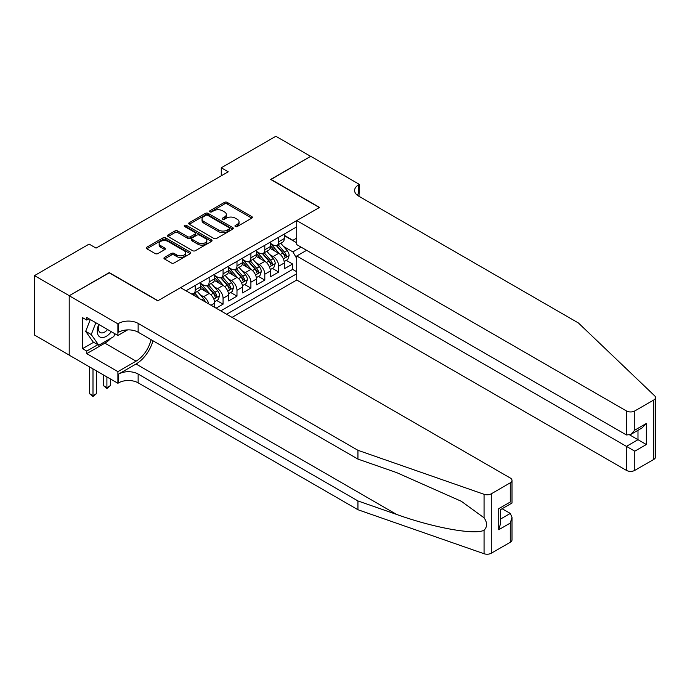 <?xml version="1.0" encoding="UTF-8"?>
<svg xmlns="http://www.w3.org/2000/svg" width="690" height="690" viewBox="0 0 690 690"><rect width="100%" height="100%" fill="white"/><g stroke="black" fill="none" stroke-linecap="round" stroke-linejoin="round"><path stroke-width="1.03" d="M235.35 226.518A1.354 0.776 0 0 0 237.265 226.518L251.772 218.143A1.932 1.113 0 0 0 252.342 217.359A1.932 1.113 0 0 0 251.772 216.565L227.191 202.377A1.932 1.113 0 0 0 224.466 202.377L209.95 210.752A1.354 0.776 0 0 0 209.562 211.304A1.354 0.776 0 0 0 209.95 211.856A1.354 0.776 0 0 0 211.864 211.856L213.745 210.778A6.176 3.571 0 0 1 222.482 210.778L224.526 211.959A6.176 3.571 0 0 1 226.337 214.478A6.176 3.571 0 0 1 224.526 217.005L222.654 218.083A1.354 0.776 0 0 0 222.258 218.635A1.354 0.776 0 0 0 222.654 219.187A1.354 0.776 0 0 0 224.561 219.187L226.441 218.109A6.176 3.571 0 0 1 235.178 218.109L237.231 219.291A6.176 3.571 0 0 1 239.042 221.809A6.176 3.571 0 0 1 237.231 224.336L235.35 225.414A1.354 0.776 0 0 0 234.954 225.966A1.354 0.776 0 0 0 235.35 226.518L235.35 225.414M164.513 257.404A1.932 1.113 0 0 0 163.953 258.198A1.932 1.113 0 0 0 164.513 258.983L171.413 262.968A1.932 1.113 0 0 0 174.139 262.968L190.259 253.661A1.932 1.113 0 0 0 190.82 252.876A1.932 1.113 0 0 0 190.259 252.083L165.678 237.895A1.932 1.113 0 0 0 162.944 237.895L146.832 247.201A1.932 1.113 0 0 0 146.271 247.986A1.932 1.113 0 0 0 146.832 248.771L155.164 253.584A1.932 1.113 0 0 0 157.889 253.584L164.789 249.599A1.932 1.113 0 0 0 165.359 248.814A1.932 1.113 0 0 0 164.789 248.029L160.658 245.64A5.166 2.984 0 0 1 159.149 243.527A5.166 2.984 0 0 1 162.331 240.776A5.166 2.984 0 0 1 167.963 241.422L184.144 250.763A5.166 2.984 0 0 1 185.662 252.876A5.166 2.984 0 0 1 182.471 255.628A5.166 2.984 0 0 1 176.838 254.981L174.139 253.428A1.932 1.113 0 0 0 171.413 253.428L164.513 257.404L164.513 258.983M109.27 272.843L69.276 295.691L34.5 275.612L34.5 335.047L69.207 355.091M109.27 272.602L157.967 300.711L319.341 207.543L270.644 179.435L310.647 156.345L275.862 136.266L221.266 167.791L221.266 175.821M34.5 275.612L89.105 244.088L96.057 248.107L228.218 171.801L221.266 167.791M213.883 238.447A1.932 1.113 0 0 0 216.608 238.447L232.72 229.14A1.932 1.113 0 0 0 233.289 228.356A1.932 1.113 0 0 0 232.72 227.571L208.147 213.374A1.932 1.113 0 0 0 205.413 213.374L189.302 222.68A1.932 1.113 0 0 0 188.732 223.465A1.932 1.113 0 0 0 189.302 224.259L213.883 238.447M185.127 226.812A1.354 0.776 0 0 1 186.498 227.001L211.468 241.414L195.374 250.703A1.932 1.113 0 0 1 192.648 250.703L168.067 236.515L168.067 234.936A1.932 1.113 0 0 0 167.498 235.73A1.932 1.113 0 0 0 168.067 236.515M168.067 234.936L174.958 230.96A1.932 1.113 0 0 1 177.692 230.96L187.663 236.713A1.932 1.113 0 0 0 190.388 236.713L194.968 234.074A1.932 1.113 0 0 0 195.529 233.28A1.932 1.113 0 0 0 194.968 232.496L184.592 226.501A1.354 0.776 0 0 1 184.196 225.949A1.354 0.776 0 0 1 185.024 225.233A1.354 0.776 0 0 1 186.498 225.397L211.494 239.827A1.932 1.113 0 0 1 212.054 240.612A1.932 1.113 0 0 1 211.494 241.405L211.494 239.827M216.117 308.18L223.068 304.169L216.738 300.512M214.012 286.652L217.505 288.662A7.866 4.545 60 0 1 223.068 298.304L228.631 295.087L228.631 300.952L236.981 296.131L230.65 292.482M227.924 278.613L231.417 280.632A7.866 4.545 60 0 1 236.981 290.274L242.544 287.057L242.544 292.922L250.893 288.101L244.562 284.453M241.836 270.584L245.33 272.602A7.866 4.545 60 0 1 250.893 282.236L256.456 279.027L256.456 284.892L264.805 280.071L258.474 276.414M255.749 262.554L259.242 264.572A7.866 4.545 60 0 1 264.805 274.206L270.368 270.998L270.368 276.863L278.717 272.041L278.717 266.176A7.866 4.545 -120 0 0 273.154 256.542L269.661 254.524M272.386 268.384L278.717 272.041M214.728 307.378L214.728 303.126A7.866 4.545 -120 0 0 209.156 293.483L200.557 288.515M208.829 303.98A7.866 4.545 60 0 0 203.593 296.7L200.1 294.682M228.631 295.087A7.866 4.545 -120 0 0 223.068 285.453L214.469 280.485M242.544 287.057A7.866 4.545 -120 0 0 236.981 277.423L228.381 272.455M256.456 279.027A7.866 4.545 -120 0 0 250.893 269.385L242.294 264.425M270.368 270.998A7.866 4.545 -120 0 0 264.805 261.355L256.206 256.387M232.047 317.374L296.735 280.028L626.434 470.382L626.434 446.37L637.983 439.703L637.983 430.293M226.622 314.243L296.735 273.766M296.735 226.863L185.998 290.792M200.816 283.521L203.593 285.134A7.866 4.545 60 0 0 207.526 285.522L213.098 282.305A7.866 4.545 -120 0 0 214.728 278.708L214.728 274.206M214.728 275.491L217.505 277.095A7.866 4.545 60 0 0 221.438 277.492L227.001 274.275A7.866 4.545 -120 0 0 228.631 270.67L228.631 266.176M228.631 267.461L231.417 269.065A7.866 4.545 60 0 0 235.35 269.454L240.913 266.245A7.866 4.545 -120 0 0 242.544 262.64L242.544 258.146M242.544 259.431L245.33 261.036A7.866 4.545 60 0 0 249.263 261.424L254.826 258.215A7.866 4.545 -120 0 0 256.456 254.61L256.456 250.116M256.456 251.402L259.242 253.006A7.866 4.545 60 0 0 263.175 253.394L268.738 250.177A7.866 4.545 -120 0 0 270.368 246.58L270.368 242.078M220.774 310.871L292.629 269.393L292.629 264.011L284.28 268.824L284.28 262.968A7.866 4.545 -120 0 0 278.717 253.325L270.109 248.357M270.368 243.363L273.154 244.976A7.866 4.545 -120 0 0 277.087 245.364A7.866 4.545 -120 0 0 278.717 241.759L278.717 237.265M277.087 245.364L282.65 242.147A7.866 4.545 -120 0 0 284.28 238.55L284.28 234.048M186.904 291.318L186.904 290.274M195.244 285.453L195.244 289.947A7.866 4.545 60 0 1 193.614 293.552A7.866 4.545 60 0 1 191.19 293.793M193.614 293.552L199.186 290.343A7.866 4.545 -120 0 0 200.816 286.738L200.816 282.236M209.156 277.423L209.156 281.917A7.866 4.545 60 0 1 207.526 285.522M223.068 269.385L223.068 273.887A7.866 4.545 60 0 1 221.438 277.492M236.981 261.355L236.981 265.857A7.866 4.545 60 0 1 235.35 269.454M250.893 253.325L250.893 257.819A7.866 4.545 60 0 1 249.263 261.424M264.805 245.295L264.805 249.789A7.866 4.545 60 0 1 263.175 253.394M264.805 274.206L264.805 280.071M250.893 282.236L250.893 288.101M236.981 290.274L236.981 296.131M223.068 298.304L223.068 304.169M296.735 258.509L292.905 251.876L283.573 246.494M292.905 251.876L301.116 247.141M284.28 235.652L296.735 242.846M284.28 235.333L292.905 240.31L296.735 238.102M286.298 260.354L292.629 264.011M292.629 269.393L296.735 271.757M235.894 226.717L237.231 225.94A6.176 3.571 0 0 0 239.042 223.422L239.042 221.809M226.337 214.478L226.337 216.082A6.176 3.571 0 0 1 224.526 218.609L223.189 219.377M251.746 218.161L227.191 203.981A1.932 1.113 0 0 0 224.466 203.981L210.493 212.046M232.694 229.158L208.147 214.978A1.932 1.113 0 0 0 205.413 214.978L189.327 224.267L189.302 222.68M229.313 228.907A1.354 0.776 0 0 0 229.71 228.356A1.354 0.776 0 0 0 229.313 227.804L207.733 215.349A1.354 0.776 0 0 0 205.827 215.349L203.843 216.488A6.176 3.571 0 0 0 202.032 219.015A6.176 3.571 0 0 0 203.843 221.533L218.592 230.046A6.176 3.571 0 0 0 227.329 230.046L229.313 228.907L229.313 230.512A1.354 0.776 0 0 0 229.71 229.96L229.71 228.356M202.032 219.015L202.032 220.619A6.176 3.571 0 0 0 203.843 223.146L203.843 221.533M229.313 230.512L227.329 231.659A6.176 3.571 0 0 1 218.592 231.659L203.843 223.146M168.093 236.532L174.958 232.565L174.958 230.96M195.529 233.28L195.529 234.885A1.932 1.113 0 0 1 194.968 235.678L190.388 238.317A1.932 1.113 0 0 1 187.663 238.317L177.692 232.565A1.932 1.113 0 0 0 174.958 232.565M198.004 242.682A5.166 2.984 0 0 0 203.636 243.329A5.166 2.984 0 0 0 206.828 240.577A5.166 2.984 0 0 0 205.31 238.464L199.608 235.178A1.932 1.113 0 0 0 196.883 235.178L192.303 237.817A1.932 1.113 0 0 0 191.742 238.602A1.932 1.113 0 0 0 192.303 239.396L198.004 242.682L198.004 244.286A5.166 2.984 0 0 0 203.636 244.933A5.166 2.984 0 0 0 206.828 242.181L206.828 240.577M191.742 238.602L191.742 240.206A1.932 1.113 0 0 0 192.303 241L192.303 239.396M198.004 244.286L192.303 241M185.662 252.876L185.662 254.481A5.166 2.984 0 0 1 182.471 257.232A5.166 2.984 0 0 1 176.838 256.585L174.139 255.033A1.932 1.113 0 0 0 171.413 255.033L164.539 259M159.149 243.527L159.149 245.14A5.166 2.984 0 0 0 160.658 247.244L160.658 245.64M164.789 248.029L164.789 249.599L160.658 247.244M190.233 253.679L165.678 239.499A1.932 1.113 0 0 0 162.944 239.499L146.858 248.788L146.832 247.201M284.168 261.588L287.756 259.509L289.153 255.49A5.21 3.01 -120 0 0 287.118 250.599L280.761 243.242M279.493 253.834L271.955 245.105A15.051 8.685 -120 0 0 270.368 243.449M275.353 251.384L271.136 246.503A12.489 7.21 -120 0 0 270.368 245.666M276.38 245.649L282.805 253.092A5.21 3.01 60 0 1 284.668 256.68C285.453 257.732 286.005 257.404 286.333 255.714A5.21 3.01 -120 0 0 284.478 252.126L278.122 244.769M276.759 245.519L283.668 253.523A2.657 1.535 60 0 1 284.332 254.558L286.333 255.714M284.668 256.68L285.048 257.301M98.765 324.438A12.791 7.383 120 0 0 101.766 337.548A12.791 7.383 120 0 0 111.306 331.683M99.188 324.688A8.754 5.054 120 0 0 100.257 332.52A8.754 5.054 120 0 0 101.542 332.916A8.754 5.054 120 0 0 107.58 329.535M114.885 333.753L113.79 336.573L98.773 345.25L93.21 342.033L85.698 331.347L90.278 319.548M98.773 345.25L91.261 334.564L95.841 322.756M85.698 331.347L91.261 334.564M306.61 250.315L296.735 256.016L634.783 451.191L634.783 470.382L653.775 459.419L653.775 399.984A5.899 3.407 0 0 0 655.5 397.578A5.899 3.407 0 0 0 654.646 395.81L578.444 322.998L358.636 196.098A13.774 7.952 180 0 1 354.608 190.475A13.774 7.952 180 0 1 358.636 184.851L359.404 184.411L310.716 156.302L270.86 179.555M296.735 256.016L296.735 280.028M270.86 179.314L319.548 207.423L296.735 220.593L626.434 410.947A5.899 3.407 0 0 0 634.783 410.947L653.775 399.984M359.404 184.411L358.99 196.296M296.735 220.593L296.735 244.614L626.434 434.959L626.434 410.947M655.5 397.578L655.5 457.013A5.899 3.407 180 0 1 653.775 459.419M634.783 470.382A5.899 3.407 180 0 1 626.434 470.382M356.903 194.873A13.774 7.952 180 0 1 358.636 193.649L358.636 184.851M629.772 434.959L646.332 444.524L634.783 451.191M634.783 410.947L634.783 430.146L630.608 434.553L626.434 434.959M634.783 430.146L646.332 423.479L642.157 427.886L630.608 434.553M510.272 542.271L510.272 523.072L512.006 517.259L512.006 539.856A5.899 3.407 180 0 1 510.272 542.271L491.289 553.233A5.899 3.407 180 0 1 484.061 553.734L357.946 509.738L357.946 500.94L138.138 374.04A13.774 7.952 -0 0 0 118.663 374.04L136.051 364.001A25.625 14.792 120 0 0 152.982 340.765M357.946 500.94L396.612 514.438C433.579 527.755 474.867 535.216 484.061 530.231C487.407 526.806 487.407 522.658 484.061 517.802L461.368 501.311L396.612 472.59L357.946 459.1L138.138 332.201A13.774 7.952 -0 0 0 118.663 332.201L118.663 323.403L117.904 323.843L69.207 295.734L109.063 272.723L157.76 300.831L180.573 287.661L510.272 478.015A5.899 3.407 -0 0 1 512.006 480.421A5.899 3.407 -0 0 1 510.272 482.827L491.289 493.798L491.289 553.233M357.946 509.738L138.138 382.838A13.774 7.952 -0 0 0 118.663 382.838L117.904 383.278L69.207 355.169L69.207 295.734M357.946 459.1L357.946 450.303L138.138 323.403A13.774 7.952 -0 0 0 118.663 323.403M484.061 517.802L484.061 494.299L357.946 450.303M111.03 338.178A22.132 12.782 -60 0 1 104.889 343.163L86.742 353.642L86.742 351.072L97.799 344.681M88.967 318.78L86.742 320.065L82.567 317.659L82.567 348.666L86.742 351.072M86.742 320.065L86.742 317.495L117.904 335.487L117.904 323.843M117.904 383.278L117.904 371.634L136.051 361.155A22.132 12.782 120 0 0 151.041 339.644M86.742 353.642L117.904 371.634M502.122 508.728L510.272 513.429L512.006 517.259M127.616 329.88L117.904 335.487M484.061 494.299A5.899 3.407 -0 0 0 491.289 493.798M82.567 348.666L93.624 342.274M510.272 523.072L498.723 529.739L500.457 523.917L500.457 509.694L512.006 503.027L512.006 480.421M498.723 529.739L498.723 508.694C500.975 509.996 500.975 509.996 498.723 508.694L510.272 502.027C512.523 503.329 512.523 503.329 510.272 502.027L510.272 482.827M270.256 269.618L273.844 267.539L275.241 263.528A5.21 3.01 -120 0 0 273.206 258.629L266.849 251.272M265.581 261.864L258.043 253.135A15.051 8.685 -120 0 0 256.456 251.488M261.441 259.414L257.232 254.532A12.489 7.21 -120 0 0 256.456 253.696M262.467 253.679L268.893 261.122A5.21 3.01 60 0 1 270.756 264.71C271.541 265.762 272.093 265.434 272.421 263.744A5.21 3.01 -120 0 0 270.566 260.156L264.21 252.799M262.847 253.558L269.755 261.553A2.657 1.535 60 0 1 270.42 262.588L272.421 263.744M270.756 264.71L271.136 265.331M256.344 277.647L259.94 275.577L261.329 271.558A5.21 3.01 -120 0 0 259.293 266.659L252.937 259.302M251.669 269.894L244.131 261.174A15.051 8.685 -120 0 0 242.544 259.518M247.529 267.453L243.32 262.571A12.489 7.21 -120 0 0 242.544 261.726M248.555 261.708L254.981 269.152A5.21 3.01 60 0 1 256.844 272.74C257.629 273.792 258.181 273.473 258.509 271.782A5.21 3.01 -120 0 0 256.654 268.186L250.298 260.829M248.935 261.588L255.843 269.583A2.657 1.535 60 0 1 256.507 270.627L258.509 271.782M256.844 272.74L257.223 273.361M242.431 285.677L246.028 283.607L247.417 279.588A5.21 3.01 -120 0 0 245.381 274.698L239.025 267.332M237.757 277.932L230.219 269.204A15.051 8.685 -120 0 0 228.631 267.548M233.625 275.483L229.408 270.601A12.489 7.21 -120 0 0 228.631 269.755M234.643 269.738L241.069 277.182A5.21 3.01 60 0 1 242.932 280.778C243.717 281.822 244.269 281.503 244.596 279.812A5.21 3.01 -120 0 0 242.742 276.216L236.385 268.859M235.023 269.618L241.931 277.613A2.657 1.535 60 0 1 242.595 278.656L244.596 279.812M242.932 280.778L243.311 281.391M228.519 293.716L232.116 291.637L233.505 287.618A5.21 3.01 -120 0 0 231.469 282.728L225.121 275.37M223.845 285.962L216.306 277.233A15.051 8.685 -120 0 0 214.728 275.577M219.713 283.512L215.496 278.631A12.489 7.21 -120 0 0 214.728 277.794M220.731 277.768L227.157 285.212A5.21 3.01 60 0 1 229.02 288.808C229.805 289.852 230.357 289.533 230.693 287.842A5.21 3.01 -120 0 0 228.83 284.254L222.473 276.888M221.111 277.647L228.019 285.651A2.657 1.535 60 0 1 228.683 286.686L230.693 287.842M229.02 288.808L229.399 289.421M214.607 301.746L218.204 299.667L219.593 295.656A5.21 3.01 -120 0 0 217.566 290.757L211.209 283.4M209.933 293.992L202.394 285.263A15.051 8.685 -120 0 0 200.816 283.607M205.801 291.542L201.584 286.661A12.489 7.21 -120 0 0 200.816 285.824M206.819 285.807L213.253 293.25A5.21 3.01 60 0 1 215.108 296.838C215.892 297.89 216.444 297.562 216.781 295.872A5.21 3.01 -120 0 0 214.918 292.284L208.561 284.927M207.198 285.686L214.107 293.681A2.657 1.535 60 0 1 214.78 294.716L216.781 295.872M215.108 296.838L215.487 297.459M205.404 302.004A5.21 3.01 -120 0 0 203.654 298.787L197.297 291.43M199.531 298.606L194.649 292.957M193.286 293.716L195.503 296.286M192.907 293.837L194.546 295.725M106.907 376.938L106.907 387.616L110.391 385.606L110.391 378.939M110.391 385.606L106.907 388.505L103.431 385.606L103.431 374.929M103.431 385.606L106.907 387.616L106.907 388.505M92.995 368.9L92.995 395.646L96.479 393.645L96.479 370.91M96.479 393.645L92.995 396.534L89.519 393.645L89.519 366.89M89.519 393.645L92.995 395.646L92.995 396.534M203.593 296.7L209.156 293.483M217.505 288.662L223.068 285.453M231.417 280.632L236.981 277.423M245.33 272.602L250.893 269.385M259.242 264.572L264.805 261.355M273.154 256.542L278.717 253.325M278.717 241.759L284.28 238.55M195.244 289.947L200.816 286.738M209.156 281.917L214.728 278.708M223.068 273.887L228.631 270.67M236.981 265.857L242.544 262.64M250.893 257.819L256.456 254.61M264.805 249.789L270.368 246.58M278.717 266.176L284.28 262.968M211.037 305.247L214.728 303.126M237.231 225.94L237.231 224.336M222.654 219.187L222.654 218.083M224.526 218.609L224.526 217.005M209.95 211.856L209.95 210.752M224.466 203.981L224.466 202.377M227.191 203.981L227.191 202.377M251.772 218.143L251.772 216.565M205.413 214.978L205.413 213.374M208.147 214.978L208.147 213.374M232.72 229.14L232.72 227.571M218.592 231.659L218.592 230.046M227.329 231.659L227.329 230.046M177.692 232.565L177.692 230.96M187.663 238.317L187.663 236.713M190.388 238.317L190.388 236.713M194.968 235.678L194.968 234.074M186.498 227.001L186.498 225.397M171.413 255.033L171.413 253.428M174.139 255.033L174.139 253.428M176.838 256.585L176.838 254.981M162.944 239.499L162.944 237.895M165.678 239.499L165.678 237.895M190.259 253.661L190.259 252.083M283.366 258.914L289.119 255.593M271.955 245.105L272.671 244.691M284.478 252.126L287.118 250.599M280.321 254.524L282.805 253.092M646.332 423.479L646.332 444.524M396.612 514.438L136.051 364.001M138.138 332.201L138.138 323.403M138.138 374.04L138.138 382.838M484.061 553.734L484.061 530.231M118.663 374.04L118.663 382.838M104.889 343.163L136.051 361.155M500.457 519.104L510.272 513.429M269.454 266.944L275.207 263.623M258.043 253.135L258.759 252.721M270.566 260.156L273.206 258.629M266.409 262.554L268.893 261.122M255.55 274.974L261.294 271.662M244.131 261.174L244.847 260.76M256.654 268.186L259.293 266.659M252.497 270.584L254.981 269.152M241.638 283.004L247.382 279.692M230.219 269.204L230.934 268.789M242.742 276.216L245.381 274.698M238.585 278.622L241.069 277.182M227.726 291.042L233.47 287.721M216.306 277.233L217.022 276.819M228.83 284.254L231.469 282.728M224.673 286.652L227.157 285.212M213.814 299.072L219.558 295.751M202.394 285.263L203.11 284.849M214.918 292.284L217.566 290.757M210.761 294.682L213.253 293.25M201.747 299.891L203.654 298.787"/></g></svg>
